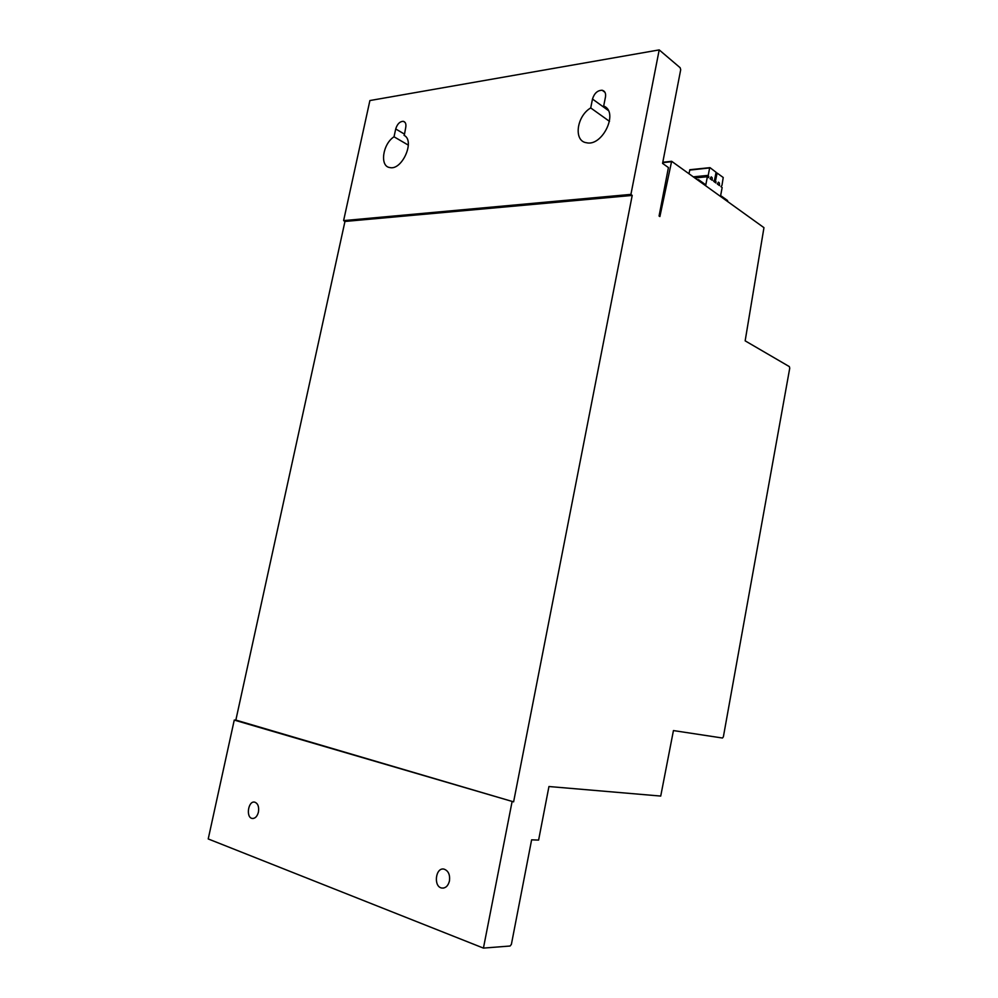 <?xml version="1.0" encoding="UTF-8"?>
<svg xmlns="http://www.w3.org/2000/svg" width="998" height="998" viewBox="0 0 998 998"><rect width="100%" height="100%" fill="white"/><g stroke="black" fill="none" stroke-linecap="round" stroke-linejoin="round"><path stroke-width="1.5" d="M603.678 106.025C619.097 111.851 602.53 146.893 586.412 142.726C573.388 141.08 576.545 116.167 590.716 107.934L592.488 99.039C594.321 93.238 597.553 90.307 602.181 90.257C604.938 91.018 606.023 93.288 605.462 97.068L603.678 106.025L606.672 108.196M590.716 107.934L609.504 121.369M404.028 135.329C415.442 140.631 402.007 170.833 389.756 167.539C379.514 166.342 382.671 143.949 394.023 136.788L395.719 128.967C397.279 123.964 399.811 121.419 403.329 121.332C405.5 121.981 406.311 124.014 405.737 127.445L404.265 135.466M394.023 136.788L408.344 145.134M449.462 880.935C448.127 885.962 445.582 888.332 441.827 888.045C433.169 886.81 435.515 867.025 444.035 869.133C448.351 870.718 450.16 874.647 449.462 880.935M258.432 812.085C257.222 816.501 255.151 818.622 252.232 818.46C245.62 817.562 248.215 800.483 254.702 802.143C257.933 803.39 259.181 806.708 258.432 812.085M723.375 736.823L789.742 368.175L789.343 366.603L745.157 340.842L763.957 227.656L671.642 161.289L659.89 216.554L659.067 216.017L668.423 167.564L662.572 163.398L680.698 69.748L680.174 67.739L659.204 49.9L369.896 100.549L343.611 220.608L344.959 221.456L235.852 720.082L234.256 720.082L208.22 838.944L483.431 948.1L510.103 946.017L511.388 944.382L531.622 839.829L538.608 840.091L548.95 786.524L660.726 796.067L673.438 730.573L722.465 738.021L723.375 736.823M659.204 49.9L630.923 194.385L343.611 220.608M630.923 194.385L632.208 195.433L344.959 221.456M632.208 195.433L513.608 801.856L235.852 720.082M513.608 801.856L234.256 720.082M512.024 801.955L483.431 948.1M720.494 196.381L722.153 187.537L720.955 186.651L721.966 185.416L723.226 177.494L717.125 173.066L715.529 180.713L715.89 182.958L713.732 181.387L713.894 180.538M714.443 180.563L716.09 172.292L710.027 167.664L689.88 169.722L688.957 173.702M709.94 167.652L689.88 169.722M709.852 167.676L689.805 169.772M709.778 167.726L689.743 169.86M709.703 167.814L689.68 169.972M709.653 167.926L689.655 170.109M709.615 168.063L708.231 175.374L693.323 176.833M708.231 175.374L693.498 176.958M708.218 175.523L693.685 177.095M708.218 175.673L693.86 177.232M708.243 175.823L694.047 177.357M708.281 175.96L694.196 177.469M708.331 176.085L694.334 177.569M708.405 176.197L694.433 177.644M708.48 176.272L694.77 177.881M708.817 176.509L708.605 177.644L707.357 176.733L694.87 177.956M707.357 176.733L705.661 185.715M705.187 185.379L704.937 184.243L698.6 179.69L698.064 180.251M727.742 201.596L727.542 200.523L721.504 196.182L720.943 196.706M717.051 173.128L716.065 173.228M716.988 173.215L716.053 173.303M716.938 173.328L716.028 173.415M716.901 173.452L716.003 173.54M715.529 180.713L713.832 180.875M715.516 180.863L713.807 181.025M715.516 181.012L713.782 181.174M715.541 181.162L713.745 181.324M715.578 181.299L713.844 181.461M715.628 181.424L713.994 181.574M715.703 181.524L714.131 181.673M715.778 181.599L714.231 181.748M716.102 181.836L714.556 181.985M718.46 182.172L717.337 184.019L719.508 185.603L719.396 182.996L718.46 182.172M711.212 176.858L710.077 178.717L712.273 180.326L712.16 177.681L711.212 176.858M592.488 99.039L608.269 110.466M395.719 128.967L404.315 134.031M671.429 161.389L662.772 162.337M671.267 161.738L662.709 162.662M698.263 179.715L697.44 179.802M721.192 196.207L720.519 196.257M602.181 90.257L604.975 92.327M403.329 121.332L404.988 122.33M441.827 888.045L443.711 888.045M252.232 818.46L253.193 818.497M671.579 161.302L662.784 162.25M698.4 179.64L697.353 179.74M721.317 196.132L720.531 196.194"/></g></svg>
